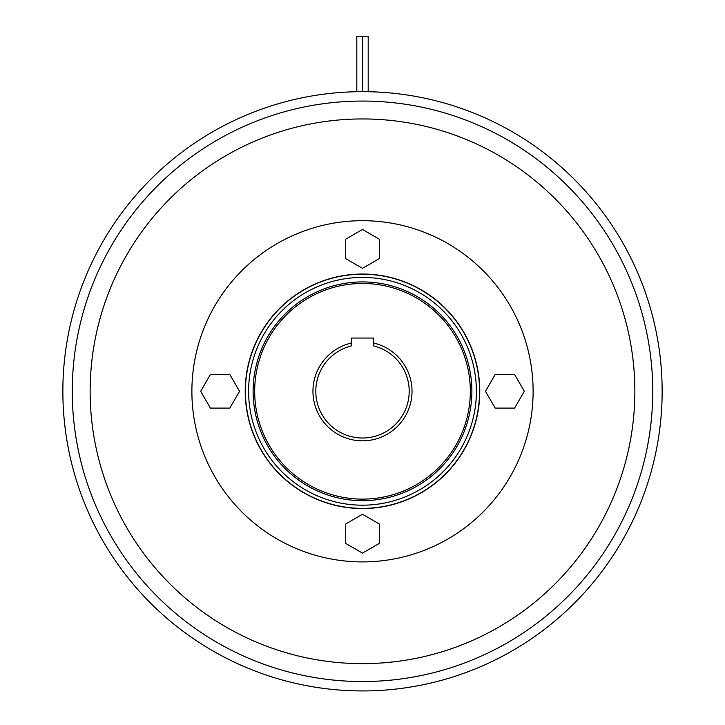 <?xml version="1.0" encoding="UTF-8"?>
<svg xmlns="http://www.w3.org/2000/svg" width="725" height="725" viewBox="0 0 725 725"><rect width="100%" height="100%" fill="white"/><g stroke="black" fill="none" stroke-linecap="round" stroke-linejoin="round"><path stroke-width="1.09" d="M245.431 391.292A117.069 117.069 0 0 1 362.5 274.222A117.069 117.069 0 0 1 479.569 391.292A117.069 117.069 0 0 1 362.5 508.37A117.069 117.069 0 0 1 245.431 391.292M479.76 391.292A117.26 117.26 0 0 1 362.5 508.551A117.26 117.26 0 0 1 245.24 391.292A117.26 117.26 0 0 1 362.5 274.041A117.26 117.26 0 0 1 479.76 391.292M533.111 391.292A170.611 170.611 0 0 1 362.5 561.902A170.611 170.611 0 0 1 191.889 391.292A170.611 170.611 0 0 1 362.5 220.69A170.611 170.611 0 0 1 533.111 391.292M634.855 391.292A272.355 272.355 0 0 1 362.5 663.647A272.355 272.355 0 0 1 90.145 391.292A272.355 272.355 0 0 1 362.5 118.945A272.355 272.355 0 0 1 634.855 391.292M62.858 391.292A299.642 299.642 0 0 1 362.5 91.658A299.642 299.642 0 0 1 662.143 391.292A299.642 299.642 0 0 1 362.5 690.934A299.642 299.642 0 0 1 62.858 391.292A299.642 299.642 0 0 0 362.5 690.934A299.642 299.642 0 0 0 662.143 391.292M379.32 239.196L362.5 229.481L345.68 239.196L345.68 258.617L362.5 268.322L379.32 258.617L379.32 239.196M514.605 408.112L524.311 391.292L514.605 374.481L495.184 374.481L485.469 391.292L495.184 408.112L514.605 408.112M345.68 543.397L362.5 553.103L379.32 543.397L379.32 523.976L362.5 514.27L345.68 523.976L345.68 543.397M210.395 374.481L200.689 391.292L210.395 408.112L229.816 408.112L239.531 391.292L229.816 374.481L210.395 374.481M412.017 391.292A49.517 49.517 0 0 1 362.5 440.818A49.517 49.517 0 0 1 351.29 343.061L351.29 345.943A46.717 46.717 0 0 0 362.5 438.009A46.717 46.717 0 0 0 373.71 345.943L373.71 343.061A49.517 49.517 0 0 1 412.017 391.292M254.674 391.292A107.826 107.826 0 0 1 362.5 283.466A107.826 107.826 0 0 1 470.326 391.292A107.826 107.826 0 0 1 362.5 499.117A107.826 107.826 0 0 1 254.674 391.292M253.125 391.292A109.375 109.375 0 0 1 362.5 281.916A109.375 109.375 0 0 1 471.875 391.292A109.375 109.375 0 0 1 362.5 500.667A109.375 109.375 0 0 1 253.125 391.292M248.602 391.292A113.898 113.898 0 0 1 362.5 277.403A113.898 113.898 0 0 1 476.397 391.292A113.898 113.898 0 0 1 362.5 505.189A113.898 113.898 0 0 1 248.602 391.292M373.71 343.061L373.71 338.04L351.29 338.04L351.29 343.061M356.8 91.713L356.8 36.25L362.409 36.25L362.409 91.658M362.591 91.658L362.591 36.25L368.2 36.25L368.2 91.713M652.727 391.292A290.227 290.227 0 0 1 362.5 681.527A290.227 290.227 0 0 1 72.273 391.292A290.227 290.227 0 0 1 362.5 101.065A290.227 290.227 0 0 1 652.727 391.292"/></g></svg>
